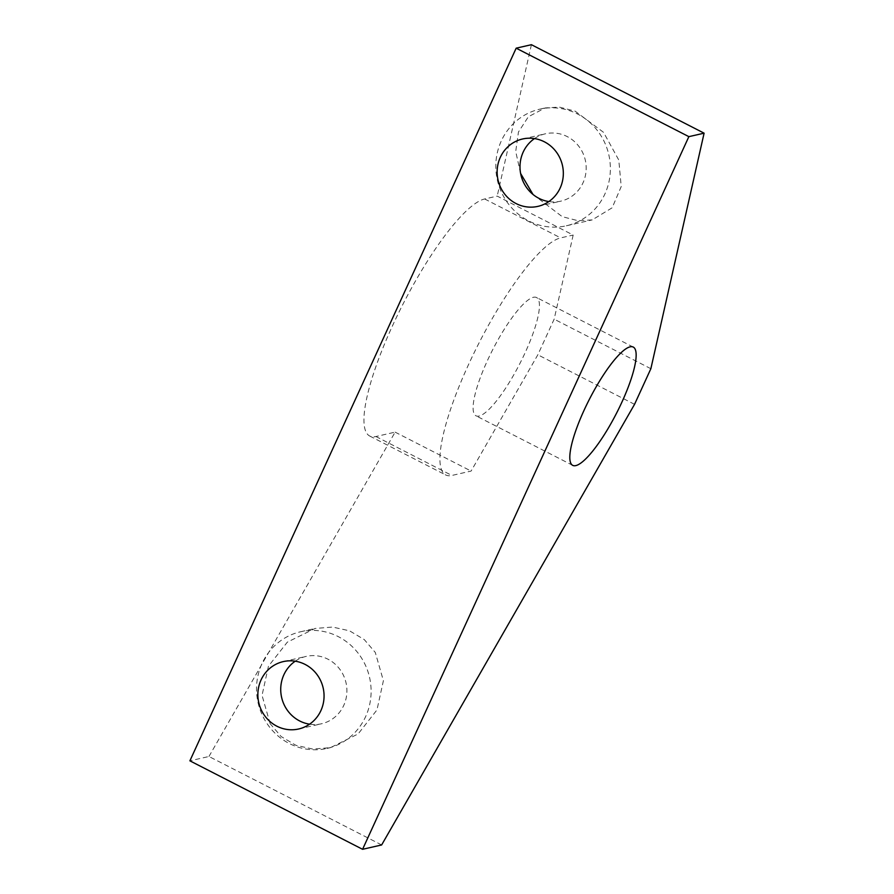 <?xml version="1.0" encoding="UTF-8"?>
<svg xmlns="http://www.w3.org/2000/svg" width="894" height="894" viewBox="0 0 894 894"><rect width="100%" height="100%" fill="white"/><g stroke="black" fill="none" stroke-linecap="round" stroke-linejoin="round"><path stroke-width="0.67" stroke-dasharray="4.47 3.35" d="M599.405 133.295A59.809 57.16 77.2 0 1 566.383 225.78A59.809 57.16 77.2 0 1 506.786 201.653A59.809 57.16 77.2 0 1 539.797 109.169A59.809 57.16 77.2 0 1 599.405 133.295M534.489 138.581A34.553 33.022 77.2 0 1 545.418 133.787A34.553 33.022 77.2 0 1 579.848 147.722A34.553 33.022 77.2 0 1 560.773 201.161A34.553 33.022 77.2 0 1 548.849 201.575M295.21 661.202A34.553 33.022 77.2 0 1 306.139 656.397A34.553 33.022 77.2 0 1 340.58 670.344A34.553 33.022 77.2 0 1 321.505 723.771A34.553 33.022 77.2 0 1 309.57 724.185M360.137 655.905A59.809 57.16 77.2 0 1 327.115 748.401A59.809 57.16 77.2 0 1 267.507 724.274A59.809 57.16 77.2 0 1 300.529 631.779A59.809 57.16 77.2 0 1 360.137 655.905M520.621 173.503L515.715 151.511L518.453 132.01L528.365 116.745L545.206 107.928L559.409 107.124L575.133 111.158L603.551 132.346L618.793 160.06L621.218 186.567L612.155 207.799L592.186 219.902L577.993 220.706L562.259 216.683L533.003 194.456M270.133 723.671L262.031 695.376L268.457 666.186L287.309 642.171L315.001 628.482L332.546 627.052L349.543 630.818L364.271 639.59L375.29 652.452L383.392 680.736L376.966 709.937L358.114 733.952L330.434 747.641L312.878 749.071L295.892 745.305L281.152 736.533L270.133 723.671M381.637 844.953L208.95 756.492L189.897 760.828M533.461 297.277A66.447 15.254 -62.9 0 1 536.579 297.534A66.447 15.254 -62.9 0 1 522.655 357.98A66.447 15.254 -62.9 0 1 479.083 416.056A66.447 15.254 -62.9 0 1 475.977 415.811A66.447 15.254 -62.9 0 1 489.89 355.354A66.447 15.254 -62.9 0 1 533.461 297.277M208.95 756.492L395.126 432.137L375.916 436.518A132.893 30.497 117.1 0 1 369.703 436.026A132.893 30.497 117.1 0 1 397.528 315.124A132.893 30.497 117.1 0 1 484.671 198.971L497.198 196.11L573.177 235.044L554.157 319.158L537.842 354.795L471.104 471.071L451.895 475.452A132.893 30.497 117.1 0 1 445.681 474.949A132.893 30.497 117.1 0 1 473.507 354.046A132.893 30.497 117.1 0 1 560.661 237.893L573.177 235.044M531.416 44.7L497.198 196.11M650.866 368.708L554.157 319.158M634.55 404.334L537.842 354.795M395.126 432.137L471.104 471.071M484.671 198.971L560.661 237.893M375.916 436.518L451.895 475.452M522.554 138.995L545.418 133.787M537.92 206.369L560.773 201.161M283.286 661.605L306.139 656.397M298.641 728.99L321.505 723.771M566.383 225.78L592.186 219.902M539.797 109.169L545.206 107.928M300.529 631.779L315.001 628.482M327.115 748.401L330.434 747.641M633.276 347.073L536.579 297.534M572.674 465.349L475.977 415.811M369.703 436.026L445.681 474.949"/><path stroke-width="1.34" d="M548.849 201.575A34.553 33.022 77.2 0 1 526.342 187.226A34.553 33.022 77.2 0 1 534.489 138.581M503.478 192.433A34.553 33.022 77.2 0 1 522.554 138.995A34.553 33.022 77.2 0 1 556.996 152.941A34.553 33.022 77.2 0 1 537.92 206.369A34.553 33.022 77.2 0 1 503.478 192.433M264.211 715.044A34.553 33.022 77.2 0 1 283.286 661.605A34.553 33.022 77.2 0 1 317.716 675.551A34.553 33.022 77.2 0 1 298.641 728.99A34.553 33.022 77.2 0 1 264.211 715.044M309.57 724.185A34.553 33.022 77.2 0 1 287.063 709.836A34.553 33.022 77.2 0 1 295.21 661.202M516.173 48.175L189.897 760.828L362.584 849.3L688.861 136.648L516.173 48.175L531.416 44.7L704.103 133.172L688.861 136.648M533.003 194.456L520.621 173.503M362.584 849.3L381.637 844.953L634.55 404.334L650.866 368.708L704.103 133.172M575.792 465.606A66.447 15.254 -62.9 0 1 572.674 465.349A66.447 15.254 -62.9 0 1 586.598 404.904A66.447 15.254 -62.9 0 1 630.169 346.827A66.447 15.254 -62.9 0 1 633.276 347.073A66.447 15.254 -62.9 0 1 619.363 407.53A66.447 15.254 -62.9 0 1 575.792 465.606"/></g></svg>
